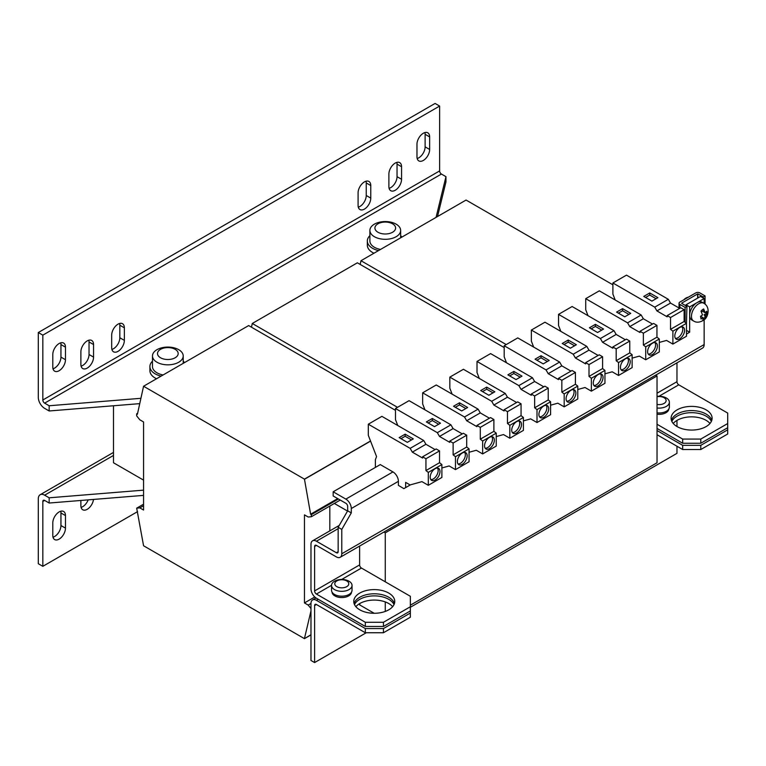 <?xml version="1.0" encoding="UTF-8"?>
<svg xmlns="http://www.w3.org/2000/svg" width="766" height="766" viewBox="0 0 766 766"><rect width="100%" height="100%" fill="white"/><g stroke="black" fill="none" stroke-linecap="round" stroke-linejoin="round"><path stroke-width="1.15" d="M395.227 163.072A8.972 5.18 120 0 0 388.889 174.054L388.889 186.607A8.972 5.18 120 0 0 390.746 190.705A8.972 5.18 120 0 0 397.659 188.302A8.972 5.18 120 0 0 401.566 179.282L401.566 166.729A8.972 5.18 120 0 0 399.708 162.622A8.972 5.18 120 0 0 395.227 163.072M59.135 343.513A8.972 5.18 120 0 0 52.797 354.495L52.797 367.048A8.972 5.18 120 0 0 54.654 371.156A8.972 5.18 120 0 0 61.567 368.752A8.972 5.18 120 0 0 65.474 359.723L65.474 347.17A8.972 5.18 120 0 0 63.616 343.063A8.972 5.18 120 0 0 59.135 343.513M87.219 340.899A8.972 5.18 120 0 0 80.88 351.881L80.88 364.434A8.972 5.18 120 0 0 82.738 368.532A8.972 5.18 120 0 0 89.651 366.138A8.972 5.18 120 0 0 93.557 357.109L93.557 344.556A8.972 5.18 120 0 0 91.7 340.449A8.972 5.18 120 0 0 87.219 340.899M423.311 133.255A8.972 5.18 120 0 0 416.972 144.238L416.972 156.791A8.972 5.18 120 0 0 418.83 160.898A8.972 5.18 120 0 0 425.743 158.495A8.972 5.18 120 0 0 429.649 149.466L429.649 136.913A8.972 5.18 120 0 0 427.792 132.815A8.972 5.18 120 0 0 423.311 133.255M364.425 181.896A8.972 5.18 120 0 0 358.086 192.879L358.086 205.432A8.972 5.18 120 0 0 359.943 209.539A8.972 5.18 120 0 0 366.857 207.136A8.972 5.18 120 0 0 370.773 198.107L370.773 185.554A8.972 5.18 120 0 0 368.915 181.456A8.972 5.18 120 0 0 364.425 181.896M118.021 324.162A8.972 5.18 120 0 0 111.683 335.144L111.683 347.697A8.972 5.18 120 0 0 113.54 351.805A8.972 5.18 120 0 0 120.444 349.401A8.972 5.18 120 0 0 124.36 340.372L124.36 327.819A8.972 5.18 120 0 0 122.503 323.712A8.972 5.18 120 0 0 118.021 324.162M80.88 500.466L80.88 505.646A8.972 5.18 120 0 0 82.738 509.754A8.972 5.18 120 0 0 87.219 509.313A8.972 5.18 120 0 0 93.49 499.442M81.081 507.389A8.972 5.18 120 0 0 82.69 506.699A8.972 5.18 120 0 0 88.176 499.872M59.135 539.12A8.972 5.18 120 0 0 65.474 528.138L65.474 515.585A8.972 5.18 120 0 0 63.616 511.477A8.972 5.18 120 0 0 56.713 513.881A8.972 5.18 120 0 0 52.797 522.91L52.797 535.463A8.972 5.18 120 0 0 54.654 539.57A8.972 5.18 120 0 0 59.135 539.12M52.998 537.196A8.972 5.18 120 0 0 54.606 536.506A8.972 5.18 120 0 0 60.945 525.524L60.945 512.971A8.972 5.18 120 0 0 60.744 511.238M706.099 426.595A20.5 11.835 0 0 0 712.102 418.226A20.5 11.835 0 0 0 699.444 407.292A20.5 11.835 0 0 0 677.106 409.858A20.5 11.835 0 0 0 671.102 418.226A20.5 11.835 0 0 0 683.751 429.161A20.5 11.835 0 0 0 706.099 426.595M711.777 420.323A20.5 11.835 0 0 0 697.73 411.122A20.5 11.835 0 0 0 677.106 414.042A20.5 11.835 0 0 0 671.428 420.323M388.755 609.813A20.5 11.835 0 0 0 394.758 601.444A20.5 11.835 0 0 0 382.1 590.509A20.5 11.835 0 0 0 359.761 593.076A20.5 11.835 0 0 0 353.758 601.444A20.5 11.835 0 0 0 366.416 612.379A20.5 11.835 0 0 0 388.755 609.813M394.433 603.531A20.5 11.835 0 0 0 380.396 594.33A20.5 11.835 0 0 0 359.761 597.26A20.5 11.835 0 0 0 354.084 603.531M673.209 423.454A20.5 11.835 180 0 1 706.099 420.323A20.5 11.835 180 0 1 709.986 423.454M671.839 421.367A20.5 11.835 180 0 1 706.099 416.139A20.5 11.835 180 0 1 711.365 421.367M355.874 606.672A20.5 11.835 180 0 1 388.755 603.531A20.5 11.835 180 0 1 392.642 606.672M354.495 604.575A20.5 11.835 180 0 1 388.755 599.347A20.5 11.835 180 0 1 394.021 604.575M435.088 480.023A6.923 3.993 120 0 0 439.607 473.924A6.923 3.993 120 0 0 438.554 468.38A6.923 3.993 120 0 0 435.088 468.725A6.923 3.993 120 0 0 430.569 474.815A6.923 3.993 120 0 0 431.631 480.359A6.923 3.993 120 0 0 435.088 480.023M430.846 479.631A6.923 3.993 120 0 0 433.278 478.97A6.923 3.993 120 0 0 437.52 468.064M462.271 464.33A6.923 3.993 120 0 0 466.791 458.231A6.923 3.993 120 0 0 465.728 452.687A6.923 3.993 120 0 0 462.271 453.032A6.923 3.993 120 0 0 457.752 459.131A6.923 3.993 120 0 0 458.805 464.675A6.923 3.993 120 0 0 462.271 464.33M458.02 463.937A6.923 3.993 120 0 0 460.452 463.286A6.923 3.993 120 0 0 464.703 452.371M625.334 370.189A6.923 3.993 120 0 0 629.853 364.089A6.923 3.993 120 0 0 628.79 358.545A6.923 3.993 120 0 0 625.334 358.89A6.923 3.993 120 0 0 620.814 364.98A6.923 3.993 120 0 0 621.877 370.524A6.923 3.993 120 0 0 625.334 370.189M621.092 369.796A6.923 3.993 120 0 0 623.524 369.135A6.923 3.993 120 0 0 627.766 358.229M652.508 354.495A6.923 3.993 120 0 0 657.027 348.396A6.923 3.993 120 0 0 655.964 342.852A6.923 3.993 120 0 0 652.508 343.197A6.923 3.993 120 0 0 647.988 349.296A6.923 3.993 120 0 0 649.051 354.84A6.923 3.993 120 0 0 652.508 354.495M648.266 354.103A6.923 3.993 120 0 0 650.698 353.452A6.923 3.993 120 0 0 654.94 342.536M679.691 338.802A6.923 3.993 120 0 0 684.21 332.712A6.923 3.993 120 0 0 683.148 327.168A6.923 3.993 120 0 0 679.691 327.503A6.923 3.993 120 0 0 675.172 333.603A6.923 3.993 120 0 0 676.225 339.147A6.923 3.993 120 0 0 679.691 338.802M675.44 338.419A6.923 3.993 120 0 0 677.872 337.758A6.923 3.993 120 0 0 682.123 326.852M489.445 448.637A6.923 3.993 120 0 0 493.965 442.547A6.923 3.993 120 0 0 492.902 437.003A6.923 3.993 120 0 0 489.445 437.338A6.923 3.993 120 0 0 484.926 443.437A6.923 3.993 120 0 0 485.989 448.981A6.923 3.993 120 0 0 489.445 448.637M485.204 448.254A6.923 3.993 120 0 0 487.636 447.593A6.923 3.993 120 0 0 491.877 436.687M598.15 385.873A6.923 3.993 120 0 0 602.67 379.783A6.923 3.993 120 0 0 601.616 374.239A6.923 3.993 120 0 0 598.15 374.574A6.923 3.993 120 0 0 593.631 380.673A6.923 3.993 120 0 0 594.694 386.217A6.923 3.993 120 0 0 598.15 385.873M593.909 385.49A6.923 3.993 120 0 0 596.341 384.829A6.923 3.993 120 0 0 600.592 373.923M570.976 401.566A6.923 3.993 120 0 0 575.496 395.467A6.923 3.993 120 0 0 574.433 389.923A6.923 3.993 120 0 0 570.976 390.267A6.923 3.993 120 0 0 566.457 396.367A6.923 3.993 120 0 0 567.52 401.911A6.923 3.993 120 0 0 570.976 401.566M566.735 401.173A6.923 3.993 120 0 0 569.167 400.522A6.923 3.993 120 0 0 573.408 389.616M543.803 417.259A6.923 3.993 120 0 0 548.322 411.16A6.923 3.993 120 0 0 547.259 405.616A6.923 3.993 120 0 0 543.803 405.961A6.923 3.993 120 0 0 539.283 412.06A6.923 3.993 120 0 0 540.336 417.604A6.923 3.993 120 0 0 543.803 417.259M539.551 416.867A6.923 3.993 120 0 0 541.993 416.216A6.923 3.993 120 0 0 546.235 405.3M516.619 432.953A6.923 3.993 120 0 0 521.139 426.853A6.923 3.993 120 0 0 520.085 421.31A6.923 3.993 120 0 0 516.619 421.654A6.923 3.993 120 0 0 512.1 427.744A6.923 3.993 120 0 0 513.163 433.288A6.923 3.993 120 0 0 516.619 432.953M512.377 432.56A6.923 3.993 120 0 0 514.809 431.9A6.923 3.993 120 0 0 519.051 420.994M683.76 299.841A8.33 4.807 -60 0 1 686.03 298.012A8.33 4.807 -60 0 1 688.289 297.227M695.442 303.729A10.245 5.917 120 0 0 689.649 315.266A10.245 5.917 120 0 0 691.775 319.958L693.584 321.002A10.245 5.917 -60 0 1 691.765 313.734A10.245 5.917 -60 0 1 697.252 304.772A10.245 5.917 -60 0 1 703.839 303.25L702.02 302.206A10.245 5.917 120 0 0 696.897 302.714L704.145 298.529L700.526 296.442L686.03 304.811L689.649 306.898L696.897 302.714A10.245 5.917 120 0 0 695.442 303.729M705.505 318.35L705.754 315.563L707.277 313.974L706.731 311.216L705.199 312.806L703.638 308.976A6.808 3.935 120 0 0 702.269 309.857A6.808 3.935 120 0 0 700.976 311.14L702.537 314.97L700.517 316.272L701.062 319.029L703.083 317.727L702.843 320.523A6.808 3.935 120 0 0 704.213 319.633A6.808 3.935 120 0 0 705.505 318.35L705.208 316.865A4.864 2.805 -60 0 1 703.935 318.235A4.864 2.805 -60 0 1 703.217 318.733M701.579 312.231A4.864 2.805 -60 0 1 702.546 311.255A4.864 2.805 -60 0 1 703.935 310.46L703.59 311.877L705.199 312.806M706.175 311.886L706.616 313.562A4.864 2.805 -60 0 1 706.606 313.61L704.136 314.635L705.208 316.865M657.037 404.429A6.999 4.041 0 0 0 665.108 402.667A6.999 4.041 0 0 0 664.074 397.717A6.999 4.041 0 0 0 657.037 396.721M657.037 396.386A16.651 16.651 0 0 1 663.471 396.836A10.245 5.917 180 0 1 666.372 398.014A10.245 5.917 180 0 1 669.369 402.198A10.245 5.917 180 0 1 666.372 406.382A10.245 5.917 180 0 1 657.037 407.991M669.369 402.198L669.369 407.062A10.245 5.917 180 0 1 666.372 411.246A10.245 5.917 180 0 1 657.037 412.855M334.531 589.59A10.245 5.917 180 0 1 331.534 585.406A10.245 5.917 180 0 1 334.531 581.231A10.245 5.917 180 0 1 337.433 580.053A16.651 16.651 0 0 1 346.127 580.053A10.245 5.917 180 0 1 349.028 581.231A10.245 5.917 180 0 1 352.034 585.406A10.245 5.917 180 0 1 349.028 589.59A10.245 5.917 180 0 1 334.531 589.59M352.034 585.406L352.034 590.28A10.245 5.917 180 0 1 349.028 594.454A10.245 5.917 180 0 1 337.863 595.737A10.245 5.917 180 0 1 331.534 590.28L331.534 585.406M346.73 580.934A6.999 4.041 0 0 0 336.829 580.934A6.999 4.041 0 0 0 336.829 586.651A6.999 4.041 0 0 0 346.73 586.651A6.999 4.041 0 0 0 346.73 580.934M152.472 355.96A15.377 8.876 180 0 1 156.973 349.679A15.377 8.876 180 0 1 162.718 347.592A25.623 25.623 0 0 1 172.972 347.592A15.377 8.876 180 0 1 178.717 349.679A15.377 8.876 180 0 1 183.218 355.96A15.377 8.876 180 0 1 178.717 362.232A15.377 8.876 180 0 1 156.973 362.232A15.377 8.876 180 0 1 152.472 355.96L152.472 366.521A15.377 8.876 0 0 0 156.973 372.803A15.377 8.876 0 0 0 163.101 374.967M152.472 361.188A17.934 10.351 0 0 0 149.906 366.521L149.906 370.706A17.934 10.351 0 0 0 155.163 378.031A17.934 10.351 0 0 0 156.542 378.749M149.906 366.521A17.934 10.351 0 0 0 155.163 373.846A17.934 10.351 0 0 0 161.099 376.116M184.462 362.634A17.934 10.351 0 0 0 183.218 361.188M175.155 349.334A10.341 5.965 0 0 0 160.534 349.334A10.341 5.965 0 0 0 160.534 357.77A10.341 5.965 0 0 0 175.155 357.77A10.341 5.965 0 0 0 175.155 349.334M369.892 230.432A15.377 8.876 180 0 1 373.348 224.821A15.377 8.876 180 0 1 380.137 222.063A25.623 25.623 0 0 1 390.392 222.063A15.377 8.876 180 0 1 394.978 223.557A15.377 8.876 180 0 1 400.637 230.432A15.377 8.876 180 0 1 397.181 236.043A15.377 8.876 180 0 1 375.551 237.316A15.377 8.876 180 0 1 369.892 230.432L369.892 241.003A15.377 8.876 0 0 0 375.551 247.878A15.377 8.876 0 0 0 380.52 249.438M373.932 253.211A17.934 10.351 0 0 0 373.961 253.22A17.934 10.351 0 0 1 367.326 245.187L367.326 241.003A17.934 10.351 0 0 0 373.932 249.027A17.934 10.351 0 0 0 378.519 250.597M401.882 237.106A17.934 10.351 0 0 0 400.637 235.66M391.799 223.404A10.341 5.965 0 0 0 377.255 224.256A10.341 5.965 0 0 0 378.73 232.653A10.341 5.965 0 0 0 393.274 231.801A10.341 5.965 0 0 0 391.799 223.404M398.406 481.326L351.297 508.528L351.297 512.923L347.668 510.826L347.668 506.431A2.566 1.484 -120 0 0 345.859 503.291L333.172 495.975L333.172 491.791L380.281 464.589L392.968 471.913A7.689 4.443 -120 0 1 398.406 481.326L398.406 485.366L403.864 488.631L405.645 487.607L405.645 482.369L410.078 484.935L421.951 481.642L428.299 485.299L428.299 472.392L425.944 470.554L425.944 458.738L422.583 456.804L422.583 458.049L412.328 452.132L410.155 448.359L423.742 440.517L381.889 416.35L368.302 424.201L368.302 435.289L376.546 456.555L375.388 459.724L375.388 467.413M410.155 448.359L368.302 424.201M407.33 442.336L399.172 437.625L405.157 434.178L413.305 438.889L407.33 442.336M441.886 467.959L449.135 465.948L455.473 469.615L455.473 456.699L453.118 454.86L453.118 443.054L449.757 441.111L449.757 442.355L439.502 436.438L437.329 432.675L450.915 424.824L409.063 400.666L395.476 408.508L395.476 419.596L397.774 425.523M437.329 432.675L395.476 408.508M434.504 426.643L426.356 421.942L432.33 418.485L440.479 423.196L434.504 426.643M604.948 373.818L612.197 371.807L618.535 375.464L618.535 362.557L616.18 360.719L616.18 348.903L612.819 346.969L612.819 348.214L602.564 342.297L600.391 338.524L613.987 330.682L572.125 306.515L558.538 314.366L558.538 325.454L560.846 331.381M600.391 338.524L558.538 314.366M597.566 332.501L589.418 327.791L595.393 324.344L603.551 329.054L597.566 332.501M632.122 358.124L639.371 356.113L645.719 359.781L645.719 346.864L643.363 345.026L643.363 333.22L640.003 331.276L640.003 332.521L629.748 326.603L627.574 322.84L641.161 314.989L599.309 290.831L585.722 298.673L585.722 309.761L588.02 315.688M627.574 322.84L585.722 298.673M624.75 316.808L616.592 312.107L622.567 308.65L630.724 313.361L624.75 316.808M659.306 342.431L666.554 340.43L672.893 344.087L672.893 331.18L670.537 329.342L670.537 317.526L667.176 315.582L667.176 316.837L656.922 310.91L654.748 307.147L668.335 299.305L626.483 275.138L612.896 282.98L612.896 294.067L615.194 300.004M654.748 307.147L612.896 282.98M651.923 301.124L643.766 296.413L649.75 292.966L657.898 297.668L651.923 301.124M469.06 452.266L476.308 450.264L482.647 453.922L482.647 441.015L480.292 439.177L480.292 427.361L476.94 425.417L476.94 426.672L466.685 420.745L464.512 416.982L478.099 409.14L436.247 384.972L422.65 392.814L422.65 403.902L424.958 409.839M464.512 416.982L422.65 392.814M461.678 410.959L453.529 406.248L459.504 402.801L467.662 407.502L461.678 410.959M577.775 389.501L585.023 387.5L591.362 391.158L591.362 378.251L589.006 376.412L589.006 364.597L585.645 362.653L585.645 363.907L575.39 357.981L573.217 354.218L586.804 346.376L544.952 322.208L531.365 330.05L531.365 341.138L533.663 347.075M573.217 354.218L531.365 330.05M570.392 348.195L562.234 343.484L568.219 340.037L576.367 344.738L570.392 348.195M550.591 405.195L557.84 403.184L564.188 406.851L564.188 393.935L561.832 392.096L561.832 380.29L558.471 378.347L558.471 379.591L548.217 373.674L546.043 369.911L559.63 362.059L517.778 337.902L504.191 345.744L504.191 356.832L506.489 362.768M546.043 369.911L504.191 345.744M543.209 363.888L535.061 359.177L541.035 355.721L549.193 360.432L543.209 363.888M523.417 420.888L530.666 418.878L537.004 422.535L537.004 409.628L534.649 407.79L534.649 395.974L531.288 394.04L531.288 395.285L521.033 389.367L518.86 385.604L532.447 377.753L490.594 353.595L477.007 361.437L477.007 372.525L479.315 378.452M518.86 385.604L477.007 361.437M516.035 379.572L507.887 374.871L513.862 371.414L522.019 376.125L516.035 379.572M496.244 436.582L503.492 434.571L509.83 438.229L509.83 425.322L507.475 423.483L507.475 411.668L504.114 409.733L504.114 410.978L493.859 405.061L491.686 401.288L505.273 393.446L463.42 369.279L449.834 377.131L449.834 388.218L452.132 394.145M491.686 401.288L449.834 377.131M488.861 395.266L480.703 390.555L486.688 387.108L494.836 391.809L488.861 395.266M113.492 405.76L113.492 462.76L143.568 480.129M251.487 327.206L252.273 323.482L357.358 262.805L504.191 347.572M252.273 323.482L397.516 407.33M137.621 413.267L136.683 413.803L136.683 415.9L139.824 419.806L143.568 421.961L143.568 510.041L139.824 507.877L143.568 505.713M136.683 413.803L137.411 414.224L143.568 386.246L304.456 479.133L310.613 514.225L311.341 514.647L311.341 516.734L308.2 517.021L304.456 514.857L304.456 602.928L314.769 596.982M329.82 506.067L329.82 530.876M139.824 507.877L136.683 508.164L143.568 504.181M310.977 634.736L304.456 638.653L143.568 545.765L136.683 508.164M304.456 638.653L310.977 634.89M304.456 638.499L310.977 610.885M310.977 608.549L308.2 605.092L310.977 603.493M308.2 605.092L304.456 602.928M311.341 516.734L340.238 500.054M311.341 514.647L338.428 499.001M310.613 514.225L337.701 498.589M304.456 479.286L370.562 441.12M304.456 479.133L370.514 440.996M143.568 386.246L248.653 325.569L395.476 410.337M360.192 264.442L360.987 260.718L466.073 200.05L612.896 284.818M360.987 260.718L506.221 344.566M369.892 235.66A17.934 10.351 0 0 0 367.326 241.003M439.617 106.062L42.829 335.144L38.3 332.53L435.088 103.439L439.617 106.062L439.617 170.914A2.566 1.484 -120 0 0 441.427 174.054L445.956 176.668L436.055 217.381M140.934 398.31L49.168 405.75L44.639 403.136A2.566 1.484 60 0 1 42.829 399.996L42.829 335.144M49.168 405.75L49.168 410.978L44.639 408.364A8.972 5.18 60 0 1 38.3 397.382L38.3 332.53M401.566 166.729L397.037 164.115A8.972 5.18 120 0 0 396.836 162.382M389.09 188.34A8.972 5.18 120 0 0 397.037 176.668L401.566 179.282M397.037 164.115L397.037 176.668M65.474 347.17L60.945 344.556A8.972 5.18 120 0 0 60.744 342.823M52.998 368.781A8.972 5.18 120 0 0 60.945 357.109L65.474 359.723M60.945 344.556L60.945 357.109M93.557 344.556L89.028 341.942L89.028 354.495L93.557 357.109M89.028 341.942A8.972 5.18 120 0 0 88.827 340.209M81.081 366.167A8.972 5.18 120 0 0 89.028 354.495M429.649 136.913L425.12 134.299L425.12 146.852L429.649 149.466M425.12 134.299A8.972 5.18 120 0 0 424.919 132.566M417.173 158.524A8.972 5.18 120 0 0 425.12 146.852M370.773 185.554L366.244 182.94L366.244 195.493L370.773 198.107M366.244 182.94A8.972 5.18 120 0 0 366.033 181.207M358.296 207.165A8.972 5.18 120 0 0 366.244 195.493M124.36 327.819L119.831 325.205A8.972 5.18 120 0 0 119.63 323.472M111.884 349.43A8.972 5.18 120 0 0 119.831 337.758L124.36 340.372M119.831 325.205L119.831 337.758M445.956 176.668L445.956 181.896L437.53 216.519M139.757 403.634L49.168 410.978M42.829 501.462L44.639 500.418A2.566 1.484 60 0 0 43.356 500.294A2.566 1.484 60 0 0 42.829 501.462L42.829 566.323L38.3 563.709L38.3 498.848A8.972 5.18 60 0 1 40.158 494.74A8.972 5.18 60 0 1 44.639 495.19L49.168 497.804L143.568 490.144M44.639 500.418L49.168 503.032L143.568 495.382M49.168 503.032L49.168 497.804M42.829 566.323L137.574 511.621M704.145 303.441L704.145 298.529M686.48 334.043L689.649 332.214L689.649 306.898M347.668 510.826L338.16 527.305L341.78 529.392L341.78 553.77L704.145 344.556A7.689 4.443 60 0 1 702.556 348.08L340.19 557.284A7.689 4.443 -120 0 1 336.351 556.901L316.415 545.402A2.566 1.484 60 0 0 315.132 545.268A2.566 1.484 60 0 0 314.606 546.445L316.415 545.402M338.16 527.305L338.16 551.673L336.351 552.717L316.415 541.217A7.689 4.443 60 0 0 312.576 540.834A7.689 4.443 60 0 0 310.977 544.348L310.977 588.815A7.689 4.443 60 0 0 316.415 598.227L365.334 626.464L365.334 622.279L316.415 594.043A2.566 1.484 60 0 1 314.606 590.902L314.606 546.445M333.172 491.791L345.859 499.106A7.689 4.443 -120 0 1 351.297 508.528M351.297 512.923L341.78 529.392M686.03 305.854L686.03 304.811M689.649 332.214L686.48 330.385M704.145 344.556L704.145 319.748M340.19 557.284A7.689 4.443 -120 0 0 341.78 553.77M336.351 552.717A2.566 1.484 -120 0 0 337.624 552.851A2.566 1.484 -120 0 0 338.16 551.673M383.45 632.745L365.334 632.745L365.334 628.56L383.45 628.56L383.45 632.745L410.356 617.214L410.356 596.293L361.437 568.046A2.566 1.484 -120 0 1 359.627 564.906L359.627 546.062M676.972 362.845L676.972 381.698A2.566 1.484 -120 0 0 678.781 384.829L727.7 413.075L727.7 423.531L700.794 439.071L700.794 443.255L682.678 443.255L657.037 428.453M700.794 449.527L682.678 449.527L682.678 445.343L700.794 445.343L700.794 449.527L727.7 433.996L727.7 427.715L700.794 443.255M727.7 427.715L727.7 423.531M657.037 414.224A9.738 5.621 0 0 0 668.852 408.92M682.678 443.255L682.678 439.071L657.037 424.268M682.678 439.071L700.794 439.071M410.356 606.749L383.45 622.279L383.45 626.464L365.334 626.464M410.356 610.933L383.45 626.464M335.269 595.287L334.541 595.709A9.738 5.621 0 0 1 332.051 592.128M335.269 594.847L335.269 596.13A9.738 5.621 0 0 0 345.6 597.116A9.738 5.621 0 0 0 351.517 592.128M365.334 622.279L383.45 622.279M334.541 594.464L334.541 595.709M383.89 532.054L385.269 532.849L657.037 375.943L655.667 375.149M410.356 605.178L657.037 462.76L657.037 375.943M385.269 532.849L385.269 581.806M385.269 601.923L385.269 611.421M359.627 604.872L374.191 613.279M334.349 503.453L347.534 511.066M727.7 429.812L700.794 445.343M682.678 449.527L657.037 434.724M682.678 445.343L657.037 430.54M410.356 613.03L383.45 628.56M365.334 632.745L316.415 604.498A2.566 1.484 -120 0 0 315.132 604.374A2.566 1.484 -120 0 0 314.606 605.552L314.606 662.561L366.244 632.745M365.334 628.56L316.415 600.314A7.689 4.443 -120 0 0 312.576 599.941A7.689 4.443 -120 0 0 310.977 603.455L310.977 660.464L314.606 662.561M410.356 607.275L676.972 453.348L676.972 446.233M676.972 426.518L676.972 420.4M359.627 603.618L359.896 605.025M405.645 487.607L410.461 484.83M428.299 485.299L441.886 477.457L441.886 464.55L439.531 462.712L439.531 450.896L436.17 448.953L422.583 456.804M428.299 472.392L441.886 464.55M425.944 470.554L439.531 462.712M425.944 458.738L439.531 450.896M435.088 449.575L425.915 444.28L423.742 440.517M412.328 452.132L425.915 444.28M455.473 469.615L469.06 461.764L469.06 448.857L466.705 447.018L466.705 435.203L463.344 433.269L449.757 441.111M455.473 456.699L469.06 448.857M453.118 454.86L466.705 447.018M453.118 443.054L466.705 435.203M462.271 433.891L453.089 428.596L450.915 424.824M439.502 436.438L453.089 428.596M618.535 375.464L632.122 367.623L632.122 354.715L629.767 352.877L629.767 341.062L626.416 339.118L612.819 346.969M618.535 362.557L632.122 354.715M616.18 360.719L629.767 352.877M616.18 348.903L629.767 341.062M625.334 339.74L616.161 334.445L613.987 330.682M602.564 342.297L616.161 334.445M645.719 359.781L659.306 351.929L659.306 339.022L656.95 337.184L656.95 325.368L653.59 323.434L640.003 331.276M645.719 346.864L659.306 339.022M643.363 345.026L656.95 337.184M643.363 333.22L656.95 325.368M652.508 324.056L643.335 318.761L641.161 314.989M629.748 326.603L643.335 318.761M672.893 344.087L686.48 336.245L686.48 323.329L684.124 321.49L684.124 309.675L680.763 307.74L667.176 315.582M672.893 331.18L686.48 323.329M670.537 329.342L684.124 321.49M670.537 317.526L684.124 309.675M679.681 308.363L670.509 303.068L668.335 299.305M656.922 310.91L670.509 303.068M482.647 453.922L496.244 446.08L496.244 433.163L493.888 431.325L493.888 419.509L490.527 417.575L476.94 425.417M482.647 441.015L496.244 433.163M480.292 439.177L493.888 431.325M480.292 427.361L493.888 419.509M489.445 418.198L480.272 412.903L478.099 409.14M466.685 420.745L480.272 412.903M591.362 391.158L604.948 383.316L604.948 370.399L602.593 368.561L602.593 356.755L599.232 354.811L585.645 362.653M591.362 378.251L604.948 370.399M589.006 376.412L602.593 368.561M589.006 364.597L602.593 356.755M598.15 355.434L588.977 350.139L586.804 346.376M575.39 357.981L588.977 350.139M564.188 406.851L577.775 399L577.775 386.093L575.419 384.254L575.419 372.439L572.058 370.505L558.471 378.347M564.188 393.935L577.775 386.093M561.832 392.096L575.419 384.254M561.832 380.29L575.419 372.439M570.976 371.127L561.804 365.832L559.63 362.059M548.217 373.674L561.804 365.832M537.004 422.535L550.591 414.693L550.591 401.786L548.236 399.948L548.236 388.132L544.875 386.188L531.288 394.04M537.004 409.628L550.591 401.786M534.649 407.79L548.236 399.948M534.649 395.974L548.236 388.132M543.803 386.82L534.63 381.516L532.447 377.753M521.033 389.367L534.63 381.516M509.83 438.229L523.417 430.387L523.417 417.48L521.062 415.632L521.062 403.826L517.701 401.882L504.114 409.733M509.83 425.322L523.417 417.48M507.475 423.483L521.062 415.632M507.475 411.668L521.062 403.826M516.619 402.504L507.446 397.209L505.273 393.446M493.859 405.061L507.446 397.209M706.606 313.61L707.277 313.974M701.474 316.798L703.083 317.727M704.136 314.635L705.754 315.563M703.935 310.46L703.638 308.976M681.683 303.135L697.625 293.933L697.625 298.108M685.12 322.266L685.12 307.425L679.863 304.389A2.815 1.628 0 0 1 679.04 303.24A2.815 1.628 0 0 1 679.863 302.091L695.815 292.88A2.815 1.628 0 0 1 699.798 292.88L705.055 295.915L703.236 296.959L703.236 298.012M697.989 297.907L697.625 293.933M697.989 293.933L703.236 296.959M705.055 295.915L705.055 304.102M686.48 323.376L686.93 306.381L681.683 303.346M685.12 307.425L686.93 306.381M482.513 391.608L486.688 389.195L493.026 392.862M486.688 389.195L486.688 387.108M509.696 375.915L513.862 373.511L520.2 377.169M513.862 373.511L513.862 371.414M536.87 360.221L541.035 357.818L547.384 361.475M541.035 357.818L541.035 355.721M564.054 344.528L568.219 342.124L574.557 345.792M568.219 342.124L568.219 340.037M455.339 407.292L459.504 404.888L465.852 408.546M459.504 404.888L459.504 402.801M645.585 297.457L649.75 295.054L656.089 298.711M649.75 295.054L649.75 292.966M618.401 313.15L622.567 310.747L628.915 314.405M622.567 310.747L622.567 308.65M591.228 328.844L595.393 326.431L601.731 330.098M595.393 326.431L595.393 324.344M428.165 422.985L432.33 420.582L438.669 424.24M432.33 420.582L432.33 418.485M400.982 438.679L405.157 436.266L411.495 439.933M405.157 436.266L405.157 434.178M65.474 528.138L60.945 525.524M44.639 403.136L441.427 174.054M439.617 170.914L42.829 399.996M44.639 495.19L113.492 455.435M338.16 528.664L316.415 541.217M392.968 471.913L345.859 499.106M359.627 564.906L314.606 590.902M676.972 381.698L657.037 393.197M658.99 396.261L678.781 384.829M316.415 594.043L331.534 585.31M341.646 579.479L361.437 568.046M318.225 599.271L316.415 600.314M314.606 605.552L316.415 604.498M679.863 308.258L679.863 304.389M65.474 515.585L60.945 512.971M693.584 321.002C696.61 322.879 700.057 322.515 703.925 319.929C707.861 317.861 710.972 307.31 703.839 303.25M183.218 363.352L183.218 355.96M400.637 237.824L400.637 230.432M40.158 494.74L113.492 452.409M339.233 525.447L312.576 540.834M315.994 597.959L312.576 599.941M679.04 303.24L679.04 307.989"/></g></svg>
